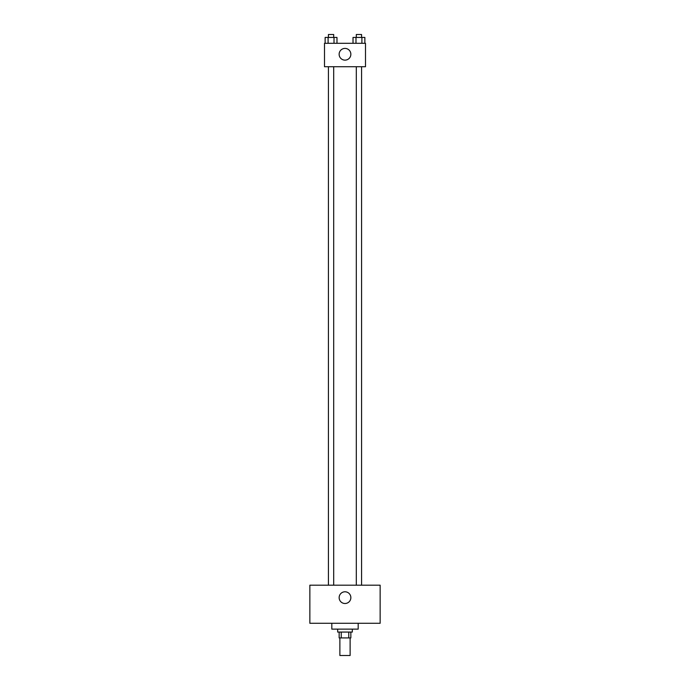 <?xml version="1.0" encoding="UTF-8"?>
<svg xmlns="http://www.w3.org/2000/svg" width="690" height="690" viewBox="0 0 690 690"><rect width="100%" height="100%" fill="white"/><g stroke="black" fill="none" stroke-linecap="round" stroke-linejoin="round"><path stroke-width="1.03" d="M339.877 637.922L339.877 655.5L350.123 655.5L350.123 637.922M348.761 632.066L348.761 637.922L339.144 637.922L339.144 632.066M348.761 637.922L350.856 637.922L350.856 632.066M352.323 629.133L352.323 632.066L337.677 632.066L337.677 629.133M341.24 632.066L341.24 637.922M331.821 623.277L331.821 629.133L358.179 629.133L358.179 623.277M380.147 623.277L309.853 623.277L309.853 585.198L380.147 585.198L380.147 623.277M345 591.787A5.856 5.856 0 0 1 350.072 600.576A5.856 5.856 0 0 1 339.929 600.576A5.856 5.856 0 0 1 345 591.787M356.307 585.198L356.307 66.723M333.693 66.723L333.693 585.198M365.502 66.723L324.498 66.723L324.498 43.289L365.502 43.289L365.502 66.723M350.856 54.269A5.856 5.856 0 0 1 342.068 59.349A5.856 5.856 0 0 1 342.068 49.197A5.856 5.856 0 0 1 350.856 54.269M364.863 43.289L364.863 37.432L353.021 37.432L353.021 43.289M361.905 37.432L361.905 43.289M355.98 37.432L355.98 43.289M356.307 37.432L356.307 34.5L361.577 34.5L361.577 37.432M336.979 43.289L336.979 37.432L325.137 37.432L325.137 43.289M334.02 37.432L334.02 43.289M328.095 37.432L328.095 43.289M328.423 37.432L328.423 34.5L333.693 34.5L333.693 37.432M361.577 585.198L361.577 66.723M328.423 66.723L328.423 585.198"/></g></svg>
